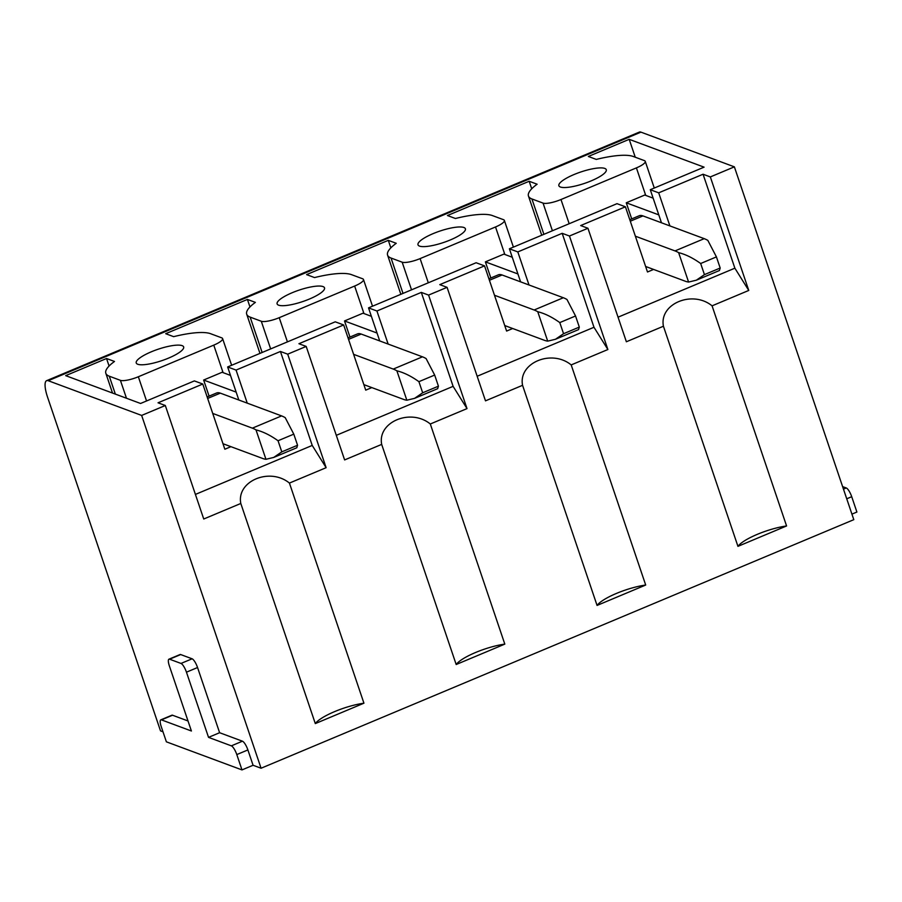 <?xml version="1.0" encoding="UTF-8"?>
<svg xmlns="http://www.w3.org/2000/svg" width="902" height="902" viewBox="0 0 902 902"><rect width="100%" height="100%" fill="white"/><g stroke="black" fill="none" stroke-linecap="round" stroke-linejoin="round"><path stroke-width="1.35" d="M851.928 514.129L856.9 512.043L851.713 496.709A8.344 2.289 67.2 0 0 846.256 487.971L842.615 486.618M640.95 132.143L734.375 166.847L853.799 519.665L261.073 768.233L141.648 415.427L48.223 380.712L640.95 132.143A20.847 5.728 67.2 0 0 639.371 132.087L46.645 380.655A20.847 5.728 67.2 0 1 48.223 380.712M241.984 769.913L236.798 754.579A8.344 2.289 67.2 0 0 231.352 745.853L208.531 737.362L186.455 672.182A8.344 2.289 67.2 0 0 181.009 663.444L169.599 659.204A8.344 2.289 67.2 0 0 168.967 659.182A8.344 2.289 67.2 0 0 169.339 665.823L191.404 731.003L161.458 719.875A8.344 2.289 67.2 0 0 160.827 719.852A8.344 2.289 67.2 0 0 161.199 726.493L166.385 741.827L241.984 769.913L253.079 765.268L261.073 768.233M46.645 380.655A20.847 5.728 67.2 0 0 47.581 397.23L160.511 730.868L162.991 731.793M326.129 467.687L312.227 445.43L280.432 351.476L236.065 370.079L227.642 366.956L335.24 321.822L343.662 324.957L298.923 343.718L306.195 346.424L287.704 354.17L326.129 467.687L289.429 483.077L363.934 703.199L315.305 723.596L240.8 503.474L203.739 519.011L165.314 405.505L141.648 415.427M734.375 166.847L710.336 176.927L748.761 290.444L712.073 305.834L786.578 525.956L737.949 546.353L663.432 326.231L626.371 341.768L587.946 228.262L569.466 236.008L607.88 349.525L571.192 364.915L645.697 585.037L597.068 605.434L522.562 385.312L485.49 400.849L447.076 287.343L428.585 295.089L467.01 408.606L430.31 423.996L504.816 644.118L456.187 664.515L381.681 444.393L344.62 459.93L306.195 346.424M160.827 719.852L171.921 715.207A8.344 2.289 67.2 0 1 172.553 715.23L188.011 720.969M168.967 659.182L180.062 654.536A8.344 2.289 67.2 0 1 180.693 654.559L192.103 658.798A8.344 2.289 67.2 0 1 197.549 667.525L219.614 732.717L242.435 741.196A8.344 2.289 67.2 0 1 247.892 749.934L253.079 765.268M223.076 372.639L213.774 345.128A14.601 3.507 -18.7 0 0 222.602 338.588A14.601 3.507 -18.7 0 0 221.723 337.844L210.594 333.706A57.142 13.71 -18.7 0 0 173.658 336.66L165.697 333.695L247.419 299.43L255.379 302.384A57.142 13.71 -18.7 0 0 246.697 314.189A57.142 13.71 -18.7 0 0 250.158 317.121L261.287 321.259A14.601 3.507 -18.7 0 0 279.225 317.684L354.644 286.047A14.601 3.507 -18.7 0 0 363.483 279.507A14.601 3.507 -18.7 0 0 362.604 278.763L351.476 274.636A57.142 13.71 -18.7 0 0 314.539 277.579L306.579 274.614L388.3 240.349L396.249 243.303A57.142 13.71 -18.7 0 0 387.578 255.108A57.142 13.71 -18.7 0 0 391.04 258.04L402.168 262.178A14.601 3.507 -18.7 0 0 420.106 258.603L495.525 226.966A14.601 3.507 -18.7 0 0 504.365 220.426A14.601 3.507 -18.7 0 0 503.485 219.682L492.357 215.555A57.142 13.71 -18.7 0 0 455.42 218.498L447.46 215.533L529.181 181.268L537.13 184.222A57.142 13.71 -18.7 0 0 528.459 196.027A57.142 13.71 -18.7 0 0 531.921 198.959L543.049 203.097A14.601 3.507 -18.7 0 0 560.988 199.522L636.406 167.885A14.601 3.507 -18.7 0 0 645.246 161.357A14.601 3.507 -18.7 0 0 644.355 160.601L633.238 156.474A57.142 13.71 -18.7 0 0 596.29 159.417L588.341 156.463L629.201 139.325L704.079 167.152L650.286 189.713L661.47 222.783M748.761 290.444L734.871 268.187L703.064 174.233L658.697 192.836L650.286 189.713M703.064 174.233L710.336 176.927M112.513 393.046L105.827 373.27A57.142 13.71 -18.7 0 1 114.498 361.465L106.537 358.511L65.677 375.649L140.565 403.476L194.37 380.903L202.781 384.038L158.042 402.799L165.314 405.505M105.827 373.27A57.142 13.71 -18.7 0 0 109.289 376.202L120.406 380.34A14.601 3.507 -18.7 0 0 138.344 376.754L213.774 345.128M604.757 168.415A25.019 5.998 -18.7 0 0 577.28 173.24A25.019 5.998 -18.7 0 0 558.879 185.733A25.019 5.998 -18.7 0 0 560.39 187.018A25.019 5.998 -18.7 0 0 587.867 182.193A25.019 5.998 -18.7 0 0 606.279 169.689A25.019 5.998 -18.7 0 0 604.757 168.415M463.887 227.496A25.019 5.998 -18.7 0 0 436.399 232.321A25.019 5.998 -18.7 0 0 417.998 244.814A25.019 5.998 -18.7 0 0 419.509 246.099A25.019 5.998 -18.7 0 0 446.997 241.274A25.019 5.998 -18.7 0 0 465.398 228.77A25.019 5.998 -18.7 0 0 463.887 227.496M323.006 286.577A25.019 5.998 -18.7 0 0 295.529 291.391A25.019 5.998 -18.7 0 0 277.117 303.895A25.019 5.998 -18.7 0 0 278.639 305.18A25.019 5.998 -18.7 0 0 306.116 300.355A25.019 5.998 -18.7 0 0 324.517 287.851A25.019 5.998 -18.7 0 0 323.006 286.577M182.125 345.646A25.019 5.998 -18.7 0 0 154.648 350.472A25.019 5.998 -18.7 0 0 136.236 362.976A25.019 5.998 -18.7 0 0 137.758 364.261A25.019 5.998 -18.7 0 0 165.235 359.436A25.019 5.998 -18.7 0 0 183.647 346.932A25.019 5.998 -18.7 0 0 182.125 345.646M312.227 445.43L195.407 494.42M240.8 503.474C236.369 481.059 269.822 467.022 289.429 483.077M734.871 268.187L618.05 317.177M663.432 326.231C659.001 303.816 692.454 289.779 712.073 305.834M786.578 525.956A33.363 8.005 -18.7 0 0 737.949 546.353M607.88 349.525L593.99 327.268L562.183 233.314L517.816 251.917L509.404 248.794L617.002 203.672L625.413 206.795L580.674 225.556L587.946 228.262M562.183 233.314L569.466 236.008M593.99 327.268L477.169 376.258M522.562 385.312C518.12 362.897 551.584 348.86 571.192 364.915M645.697 585.037A33.363 8.005 -18.7 0 0 597.068 605.434M467.01 408.606L453.108 386.349L421.313 292.395L376.935 310.998L368.523 307.875L476.121 262.741L484.543 265.876L439.793 284.637L447.076 287.343M421.313 292.395L428.585 295.089M453.108 386.349L336.288 435.339M381.681 444.393C377.273 421.956 410.692 407.941 430.31 423.996M504.816 644.118A33.363 8.005 -18.7 0 0 456.187 664.515M280.432 351.476L287.704 354.17M363.934 703.199A33.363 8.005 -18.7 0 0 315.305 723.596M208.531 737.362L219.614 732.717M227.642 366.956L238.838 400.026M368.523 307.875L379.719 340.945M509.404 248.794L520.601 281.864M209.084 396.136L203.638 380.035L236.166 392.122M230.506 375.401L222.117 372.278L203.638 380.035M249.967 306.939L247.419 299.43M349.965 337.055L344.508 320.954L377.047 333.041M371.376 316.32L362.999 313.197L344.508 320.954M390.837 247.858L388.3 240.349M490.846 277.974L485.389 261.873L517.917 273.96M512.257 257.239L503.88 254.116L485.389 261.873M531.718 188.777L529.181 181.268M631.716 218.893L626.27 202.792L658.798 214.879M653.138 198.158L644.761 195.035L626.27 202.792M635.256 157.219L629.201 139.325M658.697 192.836L669.893 225.906M653.567 269.439L647.489 271.987L625.413 206.795M236.065 370.079L247.249 403.149M230.935 446.67L224.846 449.23L202.781 384.038M109.086 366.02L106.537 358.511M517.816 251.917L529.012 284.987M512.697 328.508L506.608 331.068L484.543 265.876M376.935 310.998L388.131 344.068M371.816 387.589L365.727 390.149L343.662 324.957M645.618 266.473L685.261 281.21A106.132 29.18 67.2 0 0 688.587 282.055L696.344 280.195L704.439 274.625L720.191 268.029L719.413 270.532M720.191 268.029L716.425 256.901L707.844 240.406A106.132 29.18 67.2 0 0 704.225 238.658L642.957 215.905A50.038 13.755 67.2 0 0 639.18 215.77L629.788 219.705M704.439 274.625L700.674 263.508L716.425 256.901M635.369 236.189L675.012 250.914A106.132 29.18 67.2 0 1 678.642 252.65C685.633 254.375 692.973 257.995 700.674 263.508M688.587 282.055L678.642 252.65M504.737 325.554L544.38 340.291A106.132 29.18 67.2 0 0 547.706 341.136L555.463 339.276L563.558 333.706L579.309 327.099L578.532 329.613M579.309 327.099L575.544 315.982L566.975 299.487A106.132 29.18 67.2 0 0 563.344 297.739L502.076 274.975A50.038 13.755 67.2 0 0 498.299 274.851L488.907 278.786M563.558 333.706L559.792 322.589L575.544 315.982M494.488 295.258L534.131 309.995A106.132 29.18 67.2 0 1 537.761 311.731C544.752 313.456 552.092 317.076 559.792 322.589M547.706 341.136L537.761 311.731M363.867 384.635L403.51 399.372A106.132 29.18 67.2 0 0 406.836 400.217L414.582 398.357L422.677 392.787L438.428 386.18L437.65 388.683M438.428 386.18L434.674 375.063L426.094 358.568A106.132 29.18 67.2 0 0 422.463 356.82L361.195 334.056A50.038 13.755 67.2 0 0 357.417 333.932L348.025 337.867M422.677 392.787L418.911 381.67L434.674 375.063M353.607 354.339L393.249 369.076A106.132 29.18 67.2 0 1 396.88 370.812C403.87 372.537 411.211 376.157 418.911 381.67M406.836 400.217L396.88 370.812M222.986 443.716L262.629 458.453A106.132 29.18 67.2 0 0 265.955 459.298L273.701 457.438L281.796 451.868L297.559 445.261L296.769 447.764M297.559 445.261L293.793 434.144L285.212 417.649A106.132 29.18 67.2 0 0 281.582 415.901L220.325 393.137A50.038 13.755 67.2 0 0 216.548 393.013L207.156 396.948M281.796 451.868L278.041 440.751L293.793 434.144M212.725 413.42L252.368 428.157A106.132 29.18 67.2 0 1 255.999 429.893C262.989 431.618 270.341 435.238 278.041 440.751M265.955 459.298L255.999 429.893M846.73 498.795L851.713 496.709M236.798 754.579L247.892 749.934M843.46 489.143L846.256 487.971M161.458 719.875L172.553 715.23M169.599 659.204L180.693 654.559M181.009 663.444L192.103 658.798M186.455 672.182L197.549 667.525M231.352 745.853L242.435 741.196M146.541 400.962L138.344 376.754M262.132 352.49L250.158 317.121M270.656 348.916L261.287 321.259M287.422 341.881L279.225 317.684M363.957 313.558L354.644 286.047M403.014 293.409L391.04 258.04M411.526 289.835L402.168 262.178M428.303 282.8L420.106 258.603M504.838 254.477L495.525 226.966M543.895 234.328L531.921 198.959M552.407 230.754L543.049 203.097M569.173 223.719L560.988 199.522M645.719 195.396L636.406 167.885M115.343 394.095L109.289 376.202M126.472 398.233L120.406 380.34M675.012 250.914L704.225 238.658M630.295 221.204L642.957 215.905M534.131 309.995L563.344 297.739M489.414 280.285L502.076 274.975M393.249 369.076L422.463 356.82M348.544 339.366L361.195 334.056M252.368 428.157L281.582 415.901M207.663 398.447L220.325 393.137M231.634 365.276L222.602 338.588M259.968 353.392L246.697 314.189M372.515 306.195L363.483 279.507M400.849 294.311L387.578 255.108M513.396 247.114L504.365 220.426M541.73 235.23L528.459 196.027M654.277 188.033L645.246 161.357M696.265 280.229L719.492 270.499M555.395 339.31L578.61 329.58M414.514 398.391L437.729 388.649M273.633 457.472L296.859 447.73"/></g></svg>
